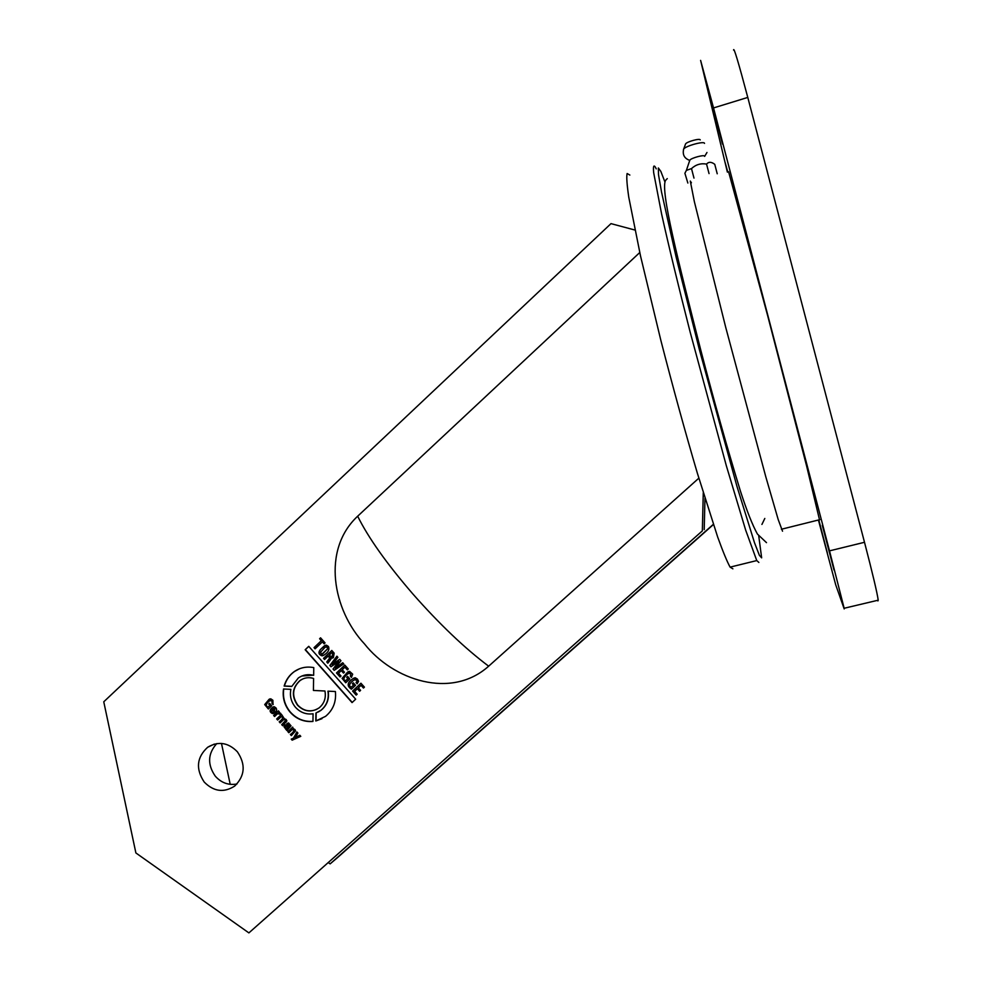 <?xml version="1.0" encoding="UTF-8"?>
<svg xmlns="http://www.w3.org/2000/svg" width="982" height="982" viewBox="0 0 982 982"><rect width="100%" height="100%" fill="white"/><g stroke="black" fill="none" stroke-linecap="round" stroke-linejoin="round"><path stroke-width="1.47" d="M717.228 173.777L714.761 164.325C711.385 161.748 708.648 161.662 706.549 164.08C700.853 163.086 695.845 164.583 691.5 168.585L686.381 170.389L684.896 173.262L687.854 183.045M689.745 160.704L689.818 160.176C691.046 158.053 704.389 154.407 704.475 156.175M685.436 144.305L685.608 143.875C686.946 141.641 700.117 138.069 700.215 139.91M691.5 168.585L693.979 178.086M706.549 164.08L709.041 173.593M236.993 783.98C228.56 785.477 221.331 782.887 215.304 776.197C207.276 764.536 207.754 753.673 216.752 743.595M204.231 782.065C195.553 768.967 196.695 757.368 207.656 747.265C218.274 740.98 228.168 742.466 237.337 751.746C245.905 764.438 245.009 775.878 234.661 786.091C223.847 792.977 213.708 791.627 204.231 782.065M297.485 705.162C304.175 711.815 311.38 712.723 319.101 707.887C324.256 703.566 326.208 697.932 324.944 691.009L313.418 690.444L313.602 678.439C308.692 676.991 304.15 677.69 299.976 680.514C292.12 687.744 291.286 695.956 297.485 705.162M302.972 678.857L300.222 680.416C292.366 687.633 291.531 695.845 297.73 705.051C303.303 710.858 309.661 712.281 316.805 709.335M289.985 712.024C296.269 719.02 303.917 722.163 312.951 721.451L313.074 713.767C306.139 714.724 300.222 712.515 295.337 707.126C291.089 701.86 289.604 695.931 290.881 689.352L283.516 688.996C282.325 697.576 284.485 705.26 289.985 712.024M283.749 688.996C282.595 697.539 284.755 705.174 290.23 711.913C296.441 718.836 304.015 721.979 312.951 721.353M664.777 181.596L660.837 171.396L658.357 167.983L658.517 174.735L661.537 192.104L676.058 256.805L699.294 349.334L736.979 486.458L754.446 542.567L759.393 555.358L761.639 557.85L758.755 536M758.865 562.441L756.766 560.575L745.657 530.084L726.336 465.75L690.15 332.088C678.415 286.179 668.472 245.009 661.635 214.162L653.668 172.66C653.079 166.289 653.681 164.522 655.485 167.345L656.234 168.879M629.855 175.066L627.117 173.519C626.369 176.637 626.921 184.53 628.762 197.161L640.51 255.909L660.825 340.251C673.038 387.706 685.227 432.043 697.38 473.263L717.695 537.093C723.01 551.786 727.146 561.79 730.105 567.13L732.891 568.823M698.853 478.16L488.655 666.189C451.131 699.859 393.033 680.145 364.482 643.897C332.923 610.301 321.298 550.092 357.669 516.201L639.761 252.534M288.831 732.744L287.861 731.651L292.661 727.11L293.188 728.619L294.944 729.516L295.582 730.853L291.335 735.604L290.365 734.511C292.869 732.732 294.023 731.136 293.839 729.724L292.17 729.614L288.831 732.744M319.604 638.742L320.562 637.821L325.067 642.903L324.121 643.811L322.391 641.872L315.087 648.832L314.031 647.654L321.335 640.681L319.604 638.742L320.623 637.895M269.854 705.346L268.712 704.033L269.485 703.284L271.695 705.8L268.356 708.979L264.698 704.573L269.142 699.258L270.799 698.828L272.886 700.252L273.008 704.56L271.94 703.358L272.149 701.05L269.989 700.632C266.895 702.744 265.815 704.585 266.748 706.156L267.951 707.163L270.111 705.223L268.712 704.033M353.508 685.031L352.342 683.717L353.311 682.821L355.533 685.313L351.421 689.192C346.536 685.964 347.162 682.392 353.299 678.476L355.263 677.764L357.46 679.09L358.54 681.385L357.141 683.803L356.073 682.613L356.982 681.177L356.552 680.06L354.134 679.875C350.427 682.539 349.027 684.675 349.911 686.283L351.163 687.24L353.729 684.92L352.342 683.717M356.171 695.109L352.599 691.07L360.934 683.214L364.42 687.13L363.463 688.051L361.045 685.326L358.369 687.842L360.59 690.346L359.633 691.254L357.399 688.75L354.625 691.365L357.141 694.2L356.171 695.109M287.886 724.593L286.928 723.489L288.561 722.961L291.028 725.821L286.891 730.559L284.007 726.741L285.026 725.121L286.597 724.741L288.831 726.582L289.42 724.691L287.886 724.593M293.422 738.218L296.908 731.946L297.902 733.075L295.3 737.47L299.817 735.26L300.774 736.34L292.145 740.17L291.224 739.115L293.667 738.096L297.018 732.056M274.739 712.343L272.333 709.618L271.548 711.815L274.125 712.932L272.444 713.583C269.24 711.925 269.387 709.777 272.873 707.138L274.211 706.721L275.868 707.813C277.182 709.618 276.801 711.128 274.739 712.343M634.937 230.046L610.988 223.626L103.761 701.799L135.884 852.953L248.888 932.9L702.339 530.881L703.272 492.706M313.774 667.613C306.691 666.262 300.197 667.576 294.293 671.565C289.273 675.15 285.897 679.998 284.142 686.087L291.752 686.455L298.332 677.961C302.996 674.794 308.103 673.91 313.651 675.321L313.774 667.613M327.951 691.156L335.402 691.524C336.396 701.749 333.107 710.023 325.558 716.344L315.799 720.984L315.922 713.03L320.93 710.317C326.785 705.432 329.13 699.037 327.951 691.156M320.328 649.605L324.563 645.665L326.355 645.162L328.393 646.414C329.792 649.544 328.233 652.49 323.729 655.239L321.949 655.816C318.647 654.552 318.107 652.478 320.328 649.605L325.398 645.235M329.866 665.477L336.9 656.197L337.906 657.326L332.1 664.63L339.686 659.339L340.95 660.739L335.218 668.141L342.73 662.74L343.737 663.881L334.187 670.35L333.033 669.049L338.79 661.487L331.008 666.766L329.866 665.477L336.986 656.283M276.691 718.934L281.478 714.38L284.301 718.677L286.167 719.536L286.891 720.984L282.656 725.723L281.699 724.63L285.504 720.616L285.148 719.831L283.675 719.561L280.152 722.875L279.195 721.782C281.724 719.978 282.865 718.382 282.62 716.958L281.134 716.737L277.648 720.027L276.691 718.934L281.527 714.454M347.812 678.611L346.646 677.31L347.616 676.414L349.825 678.906L345.738 682.772L342.08 678.366L347.653 672.032L349.567 671.357L352.685 674.168L351.433 677.396L350.365 676.193L350.844 673.64L348.463 673.443C344.756 676.107 343.332 678.255 344.216 679.875L345.468 680.833L348.021 678.513L346.646 677.31M324.576 659.523L323.52 658.333L331.793 650.465L334.162 653.128L333.377 657.67L330.48 657.498L331.069 658.934L327.841 663.206L326.736 661.954L329.645 658.112L328.295 655.988L324.576 659.523M273.61 715.424L278.397 710.882L279.354 711.975L278.753 712.551L280.705 713.313L279.833 714.147L277.575 713.705L274.567 716.516L273.61 715.424L278.458 710.943M340.067 676.954L336.495 672.952L344.805 665.084L348.279 668.975L347.309 669.896L344.903 667.183L342.239 669.699L344.461 672.204L343.504 673.1L341.282 670.608L338.52 673.235L341.024 676.046L340.067 676.954M305.169 649.74L308.741 646.328L355.668 699.196L352.059 702.596L305.169 649.74L308.802 646.402M328.479 862.724L330.136 863.878L337.599 857.532L713.423 524.535M248.888 932.9L702.339 530.881M704.966 498.193L704.204 529.642M330.136 863.878L713.349 524.314M221.478 743.423L230.218 784.336M299.35 668.84L294.526 671.467C289.518 675.051 286.143 679.9 284.399 685.988L284.142 686.087M284.399 685.988L291.801 686.344M301.891 676.009L313.651 675.15M321.986 718.664L315.799 720.984M316.032 720.862L316.155 712.944M318.254 712.024L321.151 710.207C326.969 705.346 329.326 699 328.209 691.168M273.512 708.488L273.033 708.955L274.469 710.587L275.132 708.439L273.512 708.488M275.132 708.439L274.469 710.587M275.39 708.329L274.395 708.034M274.935 712.159L272.333 709.618M273.512 713.435L272.444 713.583M272.701 713.472C269.485 711.803 269.633 709.655 273.131 707.028L273.462 706.807M324.711 647.641L320.39 652.416L321.949 654.159L327.902 648.513L326.368 646.733L324.711 647.641M322.575 654.037L327.902 648.513M328.135 648.427L327.436 647.322M327.669 647.236L326.368 646.733M323.029 655.645L321.949 655.816M322.182 655.718C318.88 654.454 318.34 652.392 320.562 649.519M326.601 646.647L325.987 646.77M300.762 736.328L292.145 740.17M292.39 740.035L291.494 739.016M339.723 659.376L332.1 664.63M336.396 667.281L335.218 668.141M336.617 667.183L342.767 662.789M334.383 670.215L333.033 669.049M333.254 668.951L338.79 661.487M331.204 666.643L330.087 665.379M287.824 727.674L286.781 726.177L285.823 726.361L285.627 727.846L286.548 728.349L288.205 727.306M288.291 727.011L286.781 726.177M287.026 726.042L286.143 726.189M288.107 724.434L286.928 723.489M287.088 730.375L285.934 729.454M286.695 728.828L285.406 728.779M285.652 728.656L284.007 726.741M284.252 726.619L285.553 724.802M289.371 726.287L289.42 724.691M289.653 724.569L288.671 724.237M287.21 728.153L288.057 727.539M282.853 725.538L281.699 724.63M281.944 724.507L285.504 720.616M285.75 720.493L285.148 719.831M285.394 719.708L284.338 719.315M280.349 722.691L279.195 721.782M279.44 721.66C281.969 719.855 283.111 718.259 282.877 716.848L282.62 716.958M282.877 716.848L281.809 716.492M277.845 719.843L276.936 718.812M356.343 694.949L352.599 691.07M352.82 690.972L360.983 683.263M363.622 687.891L361.045 685.326M359.793 691.095L357.399 688.75M346.867 677.212L347.665 676.463M345.885 682.637L342.08 678.366M342.301 678.267L348.524 671.528M351.605 677.236L350.365 676.193M350.586 676.095L350.844 673.64M351.065 673.542L349.555 672.977M349.776 672.879L349.076 673.087M348.021 678.513L345.468 680.833M352.563 683.619L353.348 682.871M351.581 689.045C346.769 685.817 347.407 682.257 353.52 678.378L354.158 677.961M357.301 683.644L356.073 682.613M356.282 682.502L356.982 681.177M357.202 681.078L356.552 680.06M356.761 679.949L355.263 679.397M355.472 679.286L354.748 679.507M353.729 684.92L351.163 687.24M331.904 652.564L329.24 655.08L331.388 656.835L332.346 656.479L332.702 653.472L331.904 652.564L332.702 653.472M331.99 656.688L332.935 653.374M324.747 659.364L323.52 658.333M323.753 658.247L331.855 650.526M332.53 658.087L330.48 657.498M327.963 662.985L326.736 661.954M326.957 661.856L329.056 659.241M329.277 659.155L329.645 658.112M329.878 658.014L329.019 656.823M329.252 656.725L328.295 655.988M268.528 708.82L264.698 704.573M264.956 704.45L269.792 698.902M273.192 704.376L271.94 703.358M272.198 703.247L272.149 701.05M272.407 700.939L270.934 700.313M271.179 700.203L270.467 700.387M270.111 705.223L267.951 707.163M280.017 713.963L278.471 713.325M278.728 713.214L278.09 713.423M274.764 716.332L273.868 715.313M324.281 643.652L322.391 641.872M315.247 648.672L314.031 647.654M314.265 647.568L321.335 640.681M321.568 640.595L319.837 638.656M340.226 676.794L336.495 672.952M336.728 672.854L344.854 665.145M347.481 669.736L344.903 667.183M343.663 672.94L341.282 670.608M289.015 732.56L287.861 731.651M288.107 731.529L292.71 727.171M291.519 735.42L290.365 734.511M290.611 734.376C293.102 732.609 294.269 731.013 294.084 729.601L293.839 729.724M294.084 729.601L292.918 729.245M352.231 702.437L305.414 649.654M819.504 519.748L806.652 466.168L767.666 315.688L728.583 171.74M722.482 144.084L710.821 99.464L722.482 144.084M727.564 172.046L725.232 162.767L727.76 171.985M834.037 570.125L822.29 525.247L834.037 570.125M818.804 519.92L827.31 552.719L818.657 519.957M733.554 50.057C733.726 46.584 738.464 62.382 747.781 97.427L713.533 107.934L829.508 550.865L864.504 542.285L747.781 97.427M864.504 542.285C872.642 573.623 877.221 592.919 878.215 600.186L877.92 600.935M727.367 172.095L700.608 60.381L713.533 107.934M878.215 600.186L844.152 608.263L844.201 608.926L835.719 584.842L818.423 520.018M844.152 608.263L829.508 550.865M683.46 149.706L683.681 149.043C685.571 145.901 704.425 140.782 704.524 143.384M357.669 516.201C368.299 537.706 386.675 563.607 412.796 593.889C439.433 624.122 464.719 648.218 488.655 666.189M691.426 182.799L690.297 181.069L694.335 201.543L725.71 327.325L765.764 476.663L778.198 519.552L782.531 531.188M704.634 156.383L706.979 152.48M686.381 170.389L689.818 160.176M685.608 143.875L683.681 149.043C682.318 154.665 684.331 158.433 689.708 160.373M764.806 518.459L761.922 524.437M667.269 178.601L665.477 180.492C660.37 190.876 677.764 259.395 700.767 350.083C713.988 400.975 727.208 447.988 740.44 491.147C746.75 510.665 752.408 524.977 757.429 534.073L766.5 542.653M207.656 747.265L214.346 744.086M730.105 567.13L756.766 560.575M819.884 519.65L781.402 529.249"/></g></svg>
